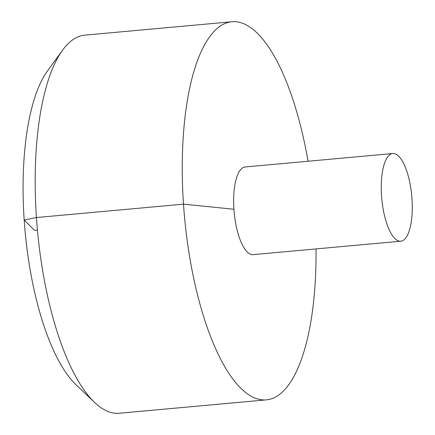 <?xml version="1.0" encoding="UTF-8"?>
<svg xmlns="http://www.w3.org/2000/svg" width="435" height="435" viewBox="0 0 435 435"><rect width="100%" height="100%" fill="white"/><g stroke="black" fill="none" stroke-linecap="round" stroke-linejoin="round"><path stroke-width="0.65" d="M308.056 161.244A189.839 64.929 84.8 0 0 236.259 21.777A189.839 64.929 84.8 0 0 231.937 21.75A189.839 64.929 84.8 0 0 184.489 216.695A189.839 64.929 84.8 0 0 266.356 399.863A189.839 64.929 84.8 0 0 316.038 248.918M231.937 21.75L84.885 35.137A189.839 64.929 84.8 0 0 62.526 50.248A189.839 64.929 84.8 0 0 37.432 230.077A189.839 64.929 84.8 0 0 94.585 402.424A189.839 64.929 84.8 0 0 119.304 413.25L266.356 399.863M392.772 153.528L245.155 166.969A44.022 15.056 84.8 0 0 234.155 212.171A44.022 15.056 84.8 0 0 253.137 254.644L400.755 241.207A44.022 15.056 84.8 0 0 411.885 197.457A44.022 15.056 84.8 0 0 393.778 153.533A44.022 15.056 84.8 0 0 392.772 153.528A44.022 15.056 84.8 0 0 381.772 198.735A44.022 15.056 84.8 0 0 400.755 241.207M94.585 402.424L75.984 384.703A169.079 57.828 -95.2 0 1 25.078 231.202A169.079 57.828 -95.2 0 1 47.426 71.035L62.526 50.248M37.432 230.077L34.588 230.338L24.186 220.034L36.431 217.538L183.488 204.151L233.921 209.262"/></g></svg>
